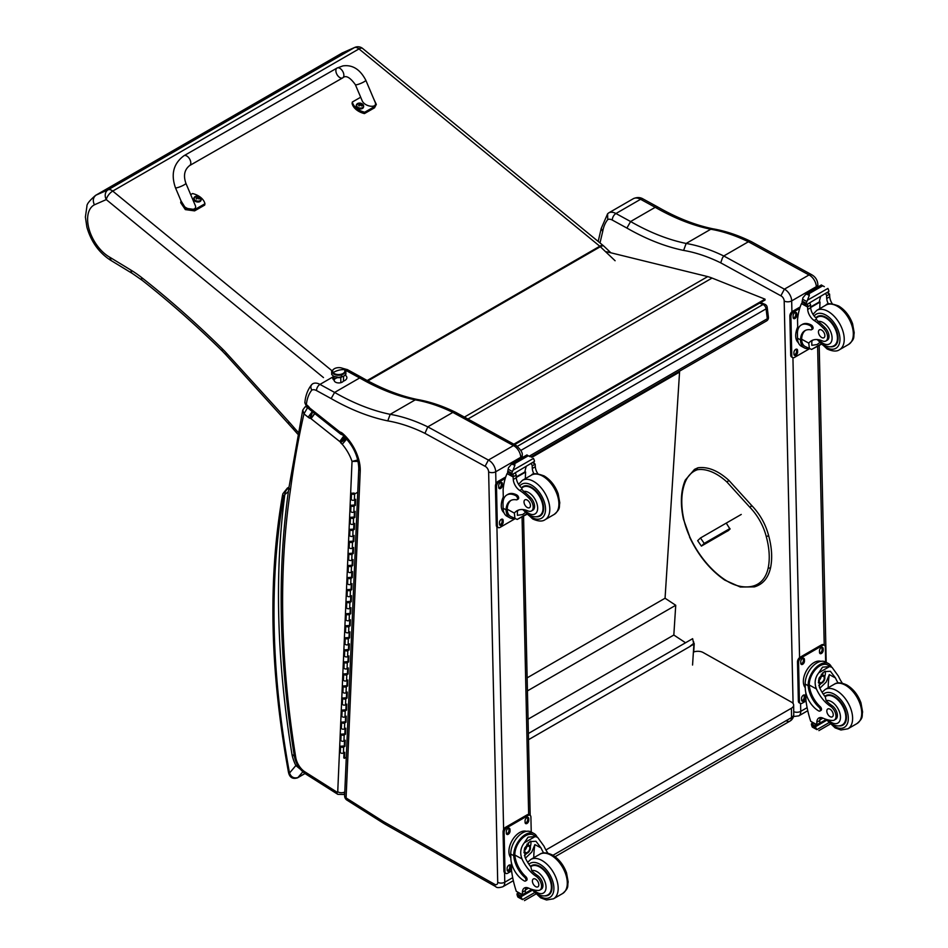 <?xml version="1.0" encoding="UTF-8"?>
<svg xmlns="http://www.w3.org/2000/svg" width="948" height="948" viewBox="0 0 948 948"><rect width="100%" height="100%" fill="white"/><g stroke="black" fill="none" stroke-linecap="round" stroke-linejoin="round"><path stroke-width="1.42" d="M759.632 303.135L763.033 304.509A3.78 2.489 -68.2 0 1 764.846 304.284L760.604 302.578M767.193 307.33A3.78 1.825 173 0 1 766.079 308.858L767.299 318.718A3.78 1.825 -7 0 0 768.413 317.201L767.193 307.33A3.78 3.78 0 0 0 764.846 304.284M517.478 446.271L763.033 304.509A3.78 2.18 60 0 1 766.079 308.858L520.914 450.395M529.47 456.035L767.299 318.718A3.78 2.18 60 0 1 766.541 320.934A3.78 3.78 0 0 0 768.413 317.201M690.239 646.098L693.9 643.218A1.138 0.699 -176.4 0 1 693.9 644.202L690.334 646.121M528.498 739.701L690.428 646.216M691.673 645.351L690.239 646.18M528.368 733.515L692.633 638.679L693.521 642.957M678.804 371.592L679.562 372.09L665.058 598.235L675.734 605.274L673.827 635.03L685.546 642.768M679.562 372.09L531.887 457.351M528.048 719.2L673.827 635.03M527.42 690.902L675.734 605.274M527.135 677.856L665.058 598.235M786.259 720.764A7.572 4.373 -120 0 0 789.98 721.096L789.98 721.096A7.572 4.373 -120 0 0 791.544 717.553L552.945 855.297M555.066 856.719L789.98 721.096A7.572 7.572 0 0 0 793.76 714.448A7.572 4.313 179.3 0 1 791.544 717.553L791.438 708.215L545.918 849.965M693.391 652.117A7.572 4.313 179.3 0 1 703.12 652.508L791.438 702.113A7.572 4.313 179.3 0 1 793.654 705.122A7.572 4.313 179.3 0 1 791.438 708.215M514.61 444.612L765.095 299.983L765 299.153L712.067 278.06A60.565 34.969 -120 0 0 707.706 276.603L606.625 251.753M513.828 444.185L765 299.153M768.188 536.035L768.247 535.3L768.188 536.035L766.233 536.461A39.662 22.894 60 0 0 749.75 507.156L751.752 505.995L751.136 505.734M726.5 523.497L730.031 529.103L726.915 531.354M354.825 47.4L342.394 52.898L354.339 47.649L108.084 189.813A7.572 6.174 66.3 0 0 106.271 199.59A7.572 3.377 -50.7 0 1 112.729 191.081L358.972 48.917A7.572 3.377 -50.7 0 1 362.669 48.478A7.572 7.572 0 0 0 354.825 47.4L354.825 47.4A7.572 6.174 66.3 0 0 354.339 47.649A7.572 4.373 60 0 1 358.972 48.917L599.776 246.231L367.196 380.515M95.57 195.383L341.825 53.206A38.489 22.219 60 0 1 342.394 52.898L96.139 195.075A38.489 22.219 -120 0 0 95.57 195.383C89.562 200.549 86.683 204.187 86.92 206.297L85.391 217.009L86.884 227.165C91.198 242.001 99.315 253.163 111.236 260.641L109.695 257.181A30.917 17.858 60 0 1 89.207 229.594A30.917 17.858 60 0 1 94.397 204.815C92.525 200.585 93.105 197.338 96.139 195.075L108.084 189.813A7.572 4.373 60 0 1 112.729 191.081L331.895 370.68M298.063 432.181A134.249 77.511 60 0 1 293.797 427.358L293.43 429.231L226.098 355.002A7.572 2.18 137.7 0 1 226.347 353A68.138 39.342 -120 0 0 222.507 349.006A744.073 429.598 -120 0 0 141.655 277.551A98.414 56.821 -120 0 0 131.061 270.18L109.695 257.181M293.797 427.358L288.927 421.801L288.63 423.756M294.141 754.869L292.114 755.212L294.307 755.876M305.789 774.042L337.808 794.329A5.001 2.737 -57.7 0 1 336.955 792.137L304.936 771.862A5.001 2.737 -57.7 0 0 305.789 774.042C299.675 769.788 295.871 763.851 294.366 756.255A5.001 2.24 -9.2 0 0 295.764 757.499A907.26 523.806 60 0 1 290.408 490.057L288.642 487.509C285.893 490.329 284.625 492.652 284.827 494.501L288.37 491.574M304.948 773.485L297.956 777.526C293.939 778.652 291.131 777.147 289.507 773.023A3.78 1.623 169.6 0 1 288.453 772.158L288.453 772.158C289.59 777.502 292.648 779.386 297.613 777.81A3.78 2.18 60 0 1 297.601 777.81L305.019 773.532M283.831 496.468A3.78 2.773 -160.8 0 1 282.931 493.671L282.492 495.354A3.78 2.548 10 0 0 283.547 497.558A11.352 6.553 60 0 1 283.831 496.468A16.27 9.397 60 0 1 284.827 494.501A912.26 526.697 -120 0 0 292.114 755.212A32.078 18.522 -120 0 0 295.847 765.569L297.471 764.941M283.547 497.558A804.378 464.413 60 0 0 289.507 773.023L295.847 765.569L300.492 769.326M334.123 376.51L334.206 380.385A4.728 2.654 -1.3 0 0 340.865 382.672A4.728 2.654 178.7 0 1 334.206 380.385A4.728 2.654 178.7 0 1 337.014 377.873M340.747 377.399A4.728 2.654 178.7 0 1 335.805 377.091A4.728 2.654 178.7 0 0 340.747 377.399L340.865 382.672L340.747 377.399A4.728 2.654 178.7 0 0 341.932 376.949A4.728 2.654 178.7 0 1 340.747 377.399M341.351 374.91A6.387 3.591 178.7 0 1 334.49 374.413A6.387 3.591 178.7 0 1 332.653 370.68A6.387 3.591 -1.3 0 0 334.49 374.413A6.387 3.591 -1.3 0 0 341.351 374.91A6.387 3.591 -1.3 0 0 344.788 370.407A6.387 3.591 178.7 0 1 341.351 374.91L341.671 377.02L341.351 374.91M341.233 374.211A6.15 3.46 178.7 0 1 332.582 371.225A6.15 3.46 178.7 0 1 336.232 367.966A6.15 3.46 178.7 0 1 344.882 370.952A6.15 3.46 178.7 0 1 341.233 374.211L341.233 374.211M332.618 371.509A6.15 3.46 -1.3 0 0 332.594 371.794A6.15 3.46 -1.3 0 0 341.244 374.78A6.15 3.46 -1.3 0 0 344.894 371.533A6.15 3.46 -1.3 0 0 344.859 371.237A6.15 3.46 178.7 0 1 338.827 375.124A6.15 3.46 178.7 0 1 332.618 371.509M333.115 372.576A18.924 14.374 -38.7 0 1 344.349 369.601A6.15 3.46 -1.3 0 0 336.232 367.966A6.15 3.46 -1.3 0 0 333.115 372.576A6.15 3.46 -1.3 0 0 341.233 374.211A6.15 3.46 -1.3 0 0 344.349 369.601A18.924 14.374 141.3 0 0 333.115 372.576M340.865 382.672A4.728 2.654 -1.3 0 0 343.662 380.172A4.728 2.654 178.7 0 1 340.865 382.672M357.763 492.202L354.611 494.026A1.813 1.102 2.5 0 1 352.609 494.192A1.813 1.102 2.5 0 1 351.518 493.126L351.258 499.158A1.813 1.102 2.5 0 0 352.348 500.224A1.813 1.102 2.5 0 0 354.351 500.046L355.642 499.3L355.382 505.331L354.09 506.066A1.813 1.102 -177.5 0 1 352.087 506.244A1.813 1.102 -177.5 0 1 350.997 505.177L350.736 511.197A1.813 1.102 2.5 0 0 351.827 512.264A1.813 1.102 2.5 0 0 353.829 512.086L355.121 511.351L354.86 517.371L354.22 516.968L354.445 511.742M354.86 517.371L353.568 518.118A1.813 1.102 -177.5 0 1 351.566 518.295A1.813 1.102 -177.5 0 1 350.476 517.229L350.215 523.249A1.813 1.102 2.5 0 0 351.305 524.315A1.813 1.102 2.5 0 0 353.308 524.137L354.599 523.403L354.339 529.422L353.699 529.02L353.924 523.782M354.042 517.063L351.376 517.264L352.929 517.715L354.22 516.968M354.339 529.422L353.047 530.157A1.813 1.102 -177.5 0 1 351.044 530.335A1.813 1.102 -177.5 0 1 349.954 529.268L349.694 535.3A1.813 1.102 2.5 0 0 350.784 536.367A1.813 1.102 2.5 0 0 352.786 536.189L354.078 535.442L353.817 541.474L353.177 541.059L353.403 535.833M353.817 541.474L352.526 542.209A1.813 1.102 -177.5 0 1 350.523 542.386A1.813 1.102 -177.5 0 1 349.433 541.32L349.172 547.34A1.813 1.102 2.5 0 0 350.262 548.406A1.813 1.102 2.5 0 0 352.265 548.228L353.557 547.494L353.296 553.514L352.656 553.111L352.881 547.885M353 541.166L350.333 541.355L351.886 541.806L353.177 541.059M353.296 553.514L352.004 554.26A1.813 1.102 -177.5 0 1 350.013 554.438A1.813 1.102 -177.5 0 1 348.911 553.371L348.651 559.391A1.813 1.102 2.5 0 0 349.753 560.458A1.813 1.102 2.5 0 0 351.744 560.28L353.035 559.533L352.774 565.565L352.135 565.162L352.36 559.924M352.774 565.565L351.483 566.3A1.813 1.102 -177.5 0 1 349.492 566.477A1.813 1.102 -177.5 0 1 348.39 565.411L348.129 571.431A1.813 1.102 2.5 0 0 349.231 572.509A1.813 1.102 2.5 0 0 351.222 572.331L352.514 571.585L352.253 577.605L351.613 577.202L351.838 571.976M351.957 565.257L349.291 565.446L350.843 565.897L352.135 565.162M352.253 577.605L350.961 578.351A1.813 1.102 -177.5 0 1 348.971 578.529A1.813 1.102 -177.5 0 1 347.869 577.462L347.608 583.482A1.813 1.102 2.5 0 0 348.71 584.549A1.813 1.102 2.5 0 0 350.701 584.371L351.992 583.636L351.732 589.656L351.092 589.253L351.317 584.027M351.732 589.656L350.44 590.403A1.813 1.102 -177.5 0 1 348.449 590.58A1.813 1.102 -177.5 0 1 347.347 589.502L347.087 595.534A1.813 1.102 2.5 0 0 348.189 596.6A1.813 1.102 2.5 0 0 350.179 596.422L351.471 595.676L351.21 601.707L350.57 601.293L350.796 596.067M350.914 589.348L348.26 589.549L349.8 589.988L351.092 589.253M351.21 601.707L349.919 602.442A1.813 1.102 -177.5 0 1 347.928 602.62A1.813 1.102 -177.5 0 1 346.826 601.553L346.565 607.573A1.813 1.102 2.5 0 0 347.667 608.652A1.813 1.102 2.5 0 0 349.658 608.474L350.95 607.727L350.689 613.747L350.049 613.344L350.274 608.118M350.689 613.747L349.397 614.494A1.813 1.102 -177.5 0 1 347.406 614.671A1.813 1.102 -177.5 0 1 346.304 613.605L346.044 619.625A1.813 1.102 2.5 0 0 347.146 620.691A1.813 1.102 2.5 0 0 349.137 620.513L350.428 619.779L350.168 625.799L349.528 625.396L349.753 620.17M349.871 613.439L347.217 613.64L348.757 614.091L350.049 613.344M350.168 625.799L348.876 626.545A1.813 1.102 -177.5 0 1 346.885 626.723A1.813 1.102 -177.5 0 1 345.783 625.644L345.522 631.676A1.813 1.102 2.5 0 0 346.624 632.743A1.813 1.102 2.5 0 0 348.615 632.565L349.907 631.818L349.646 637.85L349.006 637.435L349.231 632.209M349.646 637.85L348.366 638.585A1.813 1.102 -177.5 0 1 346.364 638.762A1.813 1.102 -177.5 0 1 345.262 637.696L345.001 643.716A1.813 1.102 2.5 0 0 346.103 644.794A1.813 1.102 2.5 0 0 348.106 644.616L349.385 643.87L349.125 649.89L348.485 649.487L348.71 644.261M348.828 637.542L346.174 637.731L347.715 638.182L349.006 637.435M349.125 649.89L347.845 650.636A1.813 1.102 -177.5 0 1 345.842 650.814A1.813 1.102 -177.5 0 1 344.74 649.747L344.48 655.767A1.813 1.102 2.5 0 0 345.582 656.834A1.813 1.102 2.5 0 0 347.584 656.656L348.864 655.921L348.603 661.941L347.963 661.538L348.189 656.312M348.603 661.941L347.324 662.688A1.813 1.102 -177.5 0 1 345.321 662.865A1.813 1.102 -177.5 0 1 344.219 661.787L343.958 667.819A1.813 1.102 2.5 0 0 345.06 668.885A1.813 1.102 2.5 0 0 347.063 668.707L348.343 667.961L348.082 673.992L347.442 673.578L347.667 668.352M347.786 661.633L345.131 661.834L346.672 662.273L347.963 661.538M348.082 673.992L346.802 674.727A1.813 1.102 -177.5 0 1 344.799 674.905A1.813 1.102 -177.5 0 1 343.697 673.838L343.437 679.858A1.813 1.102 2.5 0 0 344.539 680.937A1.813 1.102 2.5 0 0 346.541 680.759L347.821 680.012L347.561 686.032L346.921 685.629L347.146 680.403M347.561 686.032L346.281 686.779A1.813 1.102 -177.5 0 1 344.278 686.956A1.813 1.102 -177.5 0 1 343.176 685.89L342.915 691.91A1.813 1.102 2.5 0 0 344.017 692.976A1.813 1.102 2.5 0 0 346.02 692.798L347.3 692.064L347.039 698.084L346.399 697.681L346.624 692.455M346.743 685.724L344.088 685.925L345.629 686.376L346.921 685.629M347.039 698.084L345.759 698.83A1.813 1.102 -177.5 0 1 343.757 698.996A1.813 1.102 -177.5 0 1 342.655 697.929L342.394 703.961A1.813 1.102 2.5 0 0 343.496 705.028A1.813 1.102 2.5 0 0 345.499 704.85L346.778 704.103L346.518 710.135L345.878 709.72L346.103 704.494M346.518 710.135L345.238 710.87A1.813 1.102 -177.5 0 1 343.235 711.047A1.813 1.102 -177.5 0 1 342.133 709.981L341.873 716.001A1.813 1.102 2.5 0 0 342.975 717.067A1.813 1.102 2.5 0 0 344.977 716.901L346.257 716.155L345.996 722.175L345.356 721.772L345.582 716.546M345.7 709.827L343.046 710.016L344.598 710.467L345.878 709.72M345.996 722.175L344.716 722.921A1.813 1.102 -177.5 0 1 342.714 723.099A1.813 1.102 -177.5 0 1 341.612 722.032L341.351 728.052A1.813 1.102 2.5 0 0 342.453 729.119A1.813 1.102 2.5 0 0 344.456 728.941L345.736 728.206L345.475 734.226L344.835 733.823L345.06 728.585M345.475 734.226L344.195 734.961A1.813 1.102 -177.5 0 1 342.192 735.138A1.813 1.102 -177.5 0 1 341.09 734.072L340.83 740.104A1.813 1.102 2.5 0 0 341.932 741.17A1.813 1.102 2.5 0 0 343.934 740.992L345.214 740.246L344.954 746.277L344.314 745.863L344.539 740.637M344.657 733.918L342.003 734.119L343.555 734.558L344.835 733.823M344.954 746.277L343.674 747.012A1.813 1.102 -177.5 0 1 341.671 747.19A1.813 1.102 -177.5 0 1 340.569 746.123L340.308 752.143A1.813 1.102 2.5 0 0 341.41 753.21A1.813 1.102 2.5 0 0 343.413 753.032L344.693 752.297L344.432 758.317L343.792 757.914L344.017 752.688M344.136 745.969L341.481 746.159L343.034 746.609L344.314 745.863M345.179 721.866L342.524 722.068L344.077 722.518L345.356 721.772M346.221 697.775L343.567 697.977L345.108 698.415L346.399 697.681M347.264 673.684L344.61 673.874L346.15 674.324L347.442 673.578M348.307 649.581L345.653 649.783L347.193 650.233L348.485 649.487M349.35 625.49L346.695 625.692L348.236 626.13L349.528 625.396M350.393 601.399L347.738 601.589L349.279 602.039L350.57 601.293M351.435 577.308L348.769 577.498L350.322 577.948L351.613 577.202M352.478 553.205L349.812 553.407L351.364 553.845L352.656 553.111M353.521 529.114L350.855 529.316L352.407 529.754L353.699 529.02M354.564 505.023L351.898 505.213L353.45 505.663L354.73 504.917L354.967 499.691M355.382 505.331L354.73 504.917M346.293 757.239L344.432 758.317M354.197 493.067L352.419 493.173L354.185 493.493M183.983 155.709L337.038 68.043A5.676 3.271 60.2 0 1 337.678 67.806A5.676 3.271 60.2 0 1 342.975 71.847A5.676 3.271 60.2 0 1 342.69 77.89A5.676 3.271 60.2 0 1 342.05 78.115A5.676 3.271 60.2 0 1 336.753 74.074A5.676 3.271 60.2 0 1 337.038 68.043A5.676 3.271 60.2 0 1 337.678 67.806A5.676 3.271 60.2 0 1 342.975 71.847A5.676 3.271 60.2 0 1 342.69 77.89L189.624 165.568A5.676 3.271 60.2 0 0 189.908 159.525A5.676 3.271 60.2 0 0 184.611 155.484A5.676 3.271 60.2 0 0 183.983 155.709C173.555 163.423 170.711 174.088 175.439 187.728A5.676 0.948 -23 0 0 176.636 187.823A5.676 0.948 -23 0 0 182.62 185.654A5.676 0.948 -23 0 0 185.891 183.296L195.181 205.206C198.251 211.736 184.611 210.077 182.182 203.619L175.439 187.728M190.69 194.613L192.562 193.546A15.606 10.665 -168.5 0 1 204.946 203.749L194.873 209.52L185.618 208.264L181.056 200.976M180.961 201.343L180.689 202.694L185.346 209.615L194.601 210.871L204.673 205.1L204.946 203.749M373.82 99.113L376.32 104.422L374.792 106.46L364.719 112.22A15.606 10.665 -168.5 0 1 352.336 102.017L360.678 97.241M355.358 84.668L362.089 100.559C364.53 107.017 378.169 108.676 375.1 102.147L365.81 80.236A5.676 0.948 157 0 1 360.951 83.329A5.676 0.948 157 0 1 355.358 84.668C349.978 77.226 345.747 74.963 342.69 77.89M352.336 102.017L352.064 103.379A15.606 10.665 11.5 0 0 364.447 113.582L374.519 107.811L376.32 104.422M364.719 112.22L364.447 113.582M201.094 199.898A3.721 2.548 -168.5 0 1 201.059 200.158A3.721 2.548 -168.5 0 1 196.9 201.912A3.721 2.548 -168.5 0 1 193.759 198.677A3.721 2.548 -168.5 0 1 193.83 198.428M195.087 196.615A3.591 2.453 -168.5 0 1 196.118 196.236L196.118 196.236A3.591 2.453 -168.5 0 1 199.838 196.994L199.838 196.994A3.591 2.453 -168.5 0 1 200.206 200.585A3.591 2.453 -168.5 0 1 195.11 200.182A3.591 2.453 -168.5 0 1 195.087 196.615M199.151 198.796L198.831 198.985A1.837 1.256 -168.5 0 0 199.151 198.796L199.258 198.843A4.835 3.057 -116.1 0 0 198.653 198.061L198.665 197.338A4.835 1.86 -47.2 0 1 199.293 197.148A1.979 1.351 11.5 0 0 198.962 196.888A4.835 2.453 125.9 0 0 198.298 197.042L197.279 196.923A4.835 3.069 -116.5 0 0 196.544 196.603L196.627 196.722A1.837 1.256 -168.5 0 0 196.366 196.864M198.523 198.547L198.665 197.338M196.544 196.603A1.979 1.351 11.5 0 0 196.212 196.805A4.835 2.489 57.1 0 1 196.9 197.137L196.888 197.848A4.835 2.441 125.5 0 0 196.177 198.488A1.979 1.351 11.5 0 0 196.497 198.76A4.835 1.884 -46.9 0 1 197.255 198.156L198.274 198.274A4.835 2.5 56.7 0 1 198.926 199.033A1.979 1.351 11.5 0 0 199.258 198.843M196.9 197.137L196.817 198.488M198.393 198.013L196.947 198.12M196.769 198.227L196.746 199.068M363.558 106.84A3.721 2.548 -168.5 0 1 363.522 107.088A3.721 2.548 -168.5 0 1 359.363 108.854A3.721 2.548 -168.5 0 1 356.223 105.619A3.721 2.548 -168.5 0 1 356.294 105.37M357.55 103.557A3.591 2.453 -168.5 0 1 358.581 103.178L358.581 103.178A3.591 2.453 -168.5 0 1 362.29 103.936L362.29 103.936A3.591 2.453 -168.5 0 1 362.669 107.527A3.591 2.453 -168.5 0 1 357.574 107.124A3.591 2.453 -168.5 0 1 357.55 103.557M361.33 105.903A1.837 1.256 -168.5 0 0 361.615 105.738L361.721 105.785A4.835 3.057 -116.1 0 0 361.117 105.003L361.129 104.28A4.835 1.86 -47.2 0 1 361.745 104.09A1.979 1.351 11.5 0 0 361.425 103.83A4.835 2.453 125.9 0 0 360.761 103.984L359.742 103.865A4.835 3.069 -116.5 0 0 359.008 103.545L359.091 103.664A1.837 1.256 -168.5 0 0 358.83 103.806M360.987 105.477L361.129 104.28M359.008 103.545A1.979 1.351 11.5 0 0 358.664 103.735A4.835 2.489 57.1 0 1 359.363 104.079L359.351 104.79A4.835 2.441 125.5 0 0 358.64 105.429A1.979 1.351 11.5 0 0 358.96 105.69A4.835 1.884 -46.9 0 1 359.719 105.098L360.738 105.216A4.835 2.5 56.7 0 1 361.378 105.975A1.979 1.351 11.5 0 0 361.721 105.785M359.363 104.079L359.28 105.429M360.856 104.955L359.411 105.062M359.233 105.157L359.209 106.01M780.879 295.8L784.387 289.176L723.786 255.972L722.423 257.951L720.729 262.845L780.879 295.8A4.159 2.406 60 0 1 784.186 301.002L793.085 703.511M811.63 274.683L751.574 241.776L748.41 241.752L809.011 274.956L784.387 289.176A9.468 5.463 -120 0 1 791.675 300.883A5.297 2.974 178.7 0 1 784.186 301.002M811.571 274.659C815.41 276.78 817.508 280.063 817.851 284.507L817.851 284.507A5.297 2.986 -1.2 0 1 816.299 286.675A9.468 5.463 60 0 0 809.011 274.956L811.689 274.719M748.41 241.752L723.786 255.972M600.013 242.949A1206.721 696.697 60 0 1 602.679 231.632A51.476 29.72 60 0 1 607.727 219.592A9.847 5.688 60 0 1 612.301 220.066L626.901 228.065A264.302 152.592 -120 0 0 683.615 250.414L686.162 243.458L710.787 229.238L713.015 228.823C695.192 225.15 676.813 217.898 657.876 207.067L655.222 207.316A259.005 149.535 -120 0 0 710.787 229.238A209.295 120.834 60 0 1 748.387 241.776M602.679 231.632L601.245 228.302M607.727 219.592L607.609 213.786L608.557 212.992A15.144 8.745 -120 0 1 608.652 212.933L608.474 213.039M626.901 228.065L630.598 221.536L655.222 207.316L640.575 199.305A5.297 3.14 -61.3 0 1 643.218 199.033L657.853 207.043M608.758 212.873L633.181 198.772A15.144 8.745 60 0 1 633.276 198.713A15.144 8.745 60 0 1 640.575 199.305L615.951 213.525A5.297 3.14 118.7 0 0 612.301 220.066M304.901 407.048A3.78 2.18 60 0 1 304.948 407.024L302.768 410.057L303.952 413.861L307.792 407.284M294.366 756.255C278.771 659.109 276.982 569.464 288.986 487.308L302.768 410.057M358.842 459.733L352.028 461.403L359.091 461.356M312.354 411.527L308.147 417.191A8.082 4.669 -120 0 0 309.818 418.246A3.709 2.145 60 0 1 310.269 418.258A1.849 1.067 60 0 1 310.908 418.601A1.86 1.078 60 0 1 311.015 418.684L339.74 441.519L343.899 435.819M311.015 418.684L315.234 413.044M339.74 441.519A2.311 1.327 60 0 1 339.953 441.685L344.361 436.199M339.953 441.685A1.517 0.877 60 0 1 340.249 441.993L345.416 437.277M340.249 441.993A1.197 0.687 60 0 1 340.652 442.68L346.34 438.533M309.818 418.246L312.556 411.681M340.652 442.68A7.667 4.432 -120 0 0 342.228 444.28L346.814 438.888M310.269 418.258L312.721 411.716M310.908 418.601L315.068 412.913M345.202 375.112A7.098 3.993 178.7 0 1 346.873 377.612A7.098 3.993 178.7 0 1 343.354 381.167M334.206 380.326A7.098 3.993 178.7 0 1 332.677 377.932A7.098 3.993 178.7 0 1 332.878 376.96L333.4 376.131M312.781 383.75L312.674 383.81A15.144 8.745 -120 0 0 312.567 383.869C310.589 385.362 310.34 387.436 311.797 390.09A10.144 5.854 60 0 1 316.525 390.576L331.136 398.575L334.608 392.425L359.671 377.956L362.172 377.719C381.12 388.55 399.499 395.814 417.333 399.487L415.236 399.866A209.295 120.834 60 0 1 452.836 412.404L427.809 426.861L424.953 433.343L485.092 466.309L488.398 460.064L427.809 426.861M513.461 445.596A9.468 5.463 60 0 1 520.748 457.303A5.001 2.808 -1.2 0 0 522.218 455.265C522.798 452.8 520.701 449.482 515.913 445.323A5.001 3.128 115.3 0 0 513.461 445.596A5.001 2.963 -61.3 0 1 515.925 445.335L455.881 412.427L452.86 412.392L513.461 445.596L488.398 460.064A9.468 5.463 -120 0 1 495.697 471.772A5.001 2.808 178.7 0 1 488.635 471.879L497.712 882.327A4.467 2.583 60 0 1 494.583 884.271L384.213 822.023A44.212 25.525 60 0 1 381.57 820.399A5.001 2.88 -120 0 0 381.475 820.34L346.091 797.932A5.001 2.737 122.3 0 0 346.956 800.112L382.34 822.52A5.001 2.737 -57.7 0 1 381.475 820.34M522.218 455.265L522.265 457.647M360.24 470.765A33.381 19.28 -120 0 0 342.406 433.26L342.749 435.073C353.012 445.003 358.356 456.166 358.782 468.573L360.24 470.765L346.091 797.932A5.001 3.022 -177.5 0 1 344.634 795.68L344.634 795.68A5.001 5.001 0 0 0 346.956 800.112M331.136 398.575A263.994 152.415 -120 0 0 387.779 420.888L390.185 414.335L415.236 399.866A259.005 149.535 -120 0 1 359.671 377.956L345.297 370.087M342.406 433.26A7.762 4.479 -120 0 0 339.882 431.98A2.299 1.327 60 0 1 339.858 431.956A9.551 5.51 60 0 1 339.491 431.684L310.482 408.624A9.551 5.51 60 0 1 309.925 408.197A1.6 0.924 60 0 1 309.854 408.15A1.6 0.924 60 0 1 309.83 408.126A8.568 4.941 -120 0 0 307.081 405.199L304.853 402.746L306.275 406.088L306.358 404.618A51.785 29.898 60 0 1 311.797 390.09M304.853 402.746C305.505 395.494 307.792 389.45 311.691 384.615L312.567 383.869M307.081 405.199L307.579 407.119L306.275 406.088M339.882 431.98L342.335 434.824M339.858 431.956L340.77 434.113M310.482 408.624L311.039 410.591L307.342 407.545A3.78 2.18 60 0 0 304.948 407.024L306.405 406.182M309.925 408.197L310.351 410.081M309.83 408.126L309.451 409.228L307.579 407.119M729.972 528.534L704.21 543.394L701.39 546.095L728.811 530.264M722.957 533.108L725.682 531.378L722.957 533.108M704.21 543.394L700.477 537.978L697.657 540.68L701.39 546.095M700.477 537.978L741.253 514.444M838.079 682.975A26.39 15.239 60 0 1 835.461 677.95L830.389 671.267L824.322 671.611L819.025 678.187L819.416 687.217A26.39 15.239 60 0 0 825.317 696.958L826.123 700.643A26.39 15.239 60 0 0 831.882 705.513L830.495 706.319A26.39 15.239 60 0 1 816.418 688.947C814.154 683.093 814.936 677.713 818.752 672.819L822.532 667.167L829.559 666.574L818.752 672.819M829.559 666.574L832.024 667.333L838.459 676.22A26.39 15.239 -120 0 0 842.357 683.235M819.89 711.047L821.015 710.396A2.382 1.375 60 0 0 820.281 706.734A21.46 12.383 60 0 1 809.284 685.037L809.272 683.923L808.146 684.575A17.171 10.167 -61.3 0 1 815.695 667.854A17.171 10.167 -61.3 0 1 828.516 663.6L825.566 661.988A17.171 10.167 118.7 0 0 812.306 666.693A17.171 10.167 118.7 0 0 805.184 684.053L805.279 688.402A18.581 10.724 -120 0 0 818.752 710.953A2.382 1.375 -120 0 0 819.89 711.047A2.382 1.375 -120 0 0 819.155 707.374A21.46 12.383 -120 0 1 808.158 685.688L805.184 684.053M808.146 684.575L808.158 685.688M828.516 663.6A17.171 10.167 -61.3 0 1 831.503 667.048M820.565 717.565A9.741 5.617 60 0 0 819.819 720.48A53.645 30.976 60 0 0 819.807 723.016A1.789 1.031 60 0 1 819.439 723.869L816.88 725.35L810.718 721.321A80.473 46.464 60 0 1 805.966 700.465L805.788 692.502M828.801 722.755L816.915 729.616L815.6 727.4A6.375 3.685 60 0 1 815.766 726.571L811.488 723.727L812.673 723.051M811.488 723.727L811.393 724.177A6.375 3.685 60 0 1 811.595 725.208L812.4 727.14L816.915 729.616M809.272 683.923A15.583 9.219 -61.3 0 1 816.157 668.814A15.583 9.219 -61.3 0 1 827.758 664.998L832.024 667.333M828.197 687.738A101.72 58.729 60 0 1 829.322 674.597L826.17 682.086L819.866 688.201M825.27 671.137A11.34 6.719 -61.3 0 1 824.736 676.777M821.087 683.437A11.34 6.719 -61.3 0 1 818.823 685.605M822.591 672.867A7.572 4.479 -61.3 0 1 822.674 674.929M822.994 718.134L819.842 719.947M804.579 674.786L805.468 672.606M830.495 706.319A8.342 4.811 60 0 1 835.615 713.678A8.342 4.811 60 0 1 834.264 720.101A8.342 4.811 60 0 1 832.297 720.468A41.724 24.091 60 0 1 822.947 718.11A9.741 5.617 60 0 0 818.823 718.015A9.741 5.617 60 0 0 816.821 722.21A53.645 30.976 60 0 0 816.809 724.663A1.896 1.149 -59.4 0 0 816.809 724.746L819.807 723.016M805.267 687.75A15.583 9.219 -61.3 0 1 806.712 670.224A15.583 9.219 -61.3 0 1 820.897 661.349M806.025 700.987L802.174 703.215A3.78 2.24 -61.3 0 1 800.29 703.404L799.211 702.812A3.78 2.24 -61.3 0 1 798.358 701.034L797.493 661.917A3.78 2.24 -61.3 0 1 800.1 657.248L821.513 644.877A3.78 2.24 -61.3 0 1 823.397 644.687L824.464 645.28A3.78 2.24 -61.3 0 1 825.329 647.057L825.661 662.036M800.29 703.404A3.78 2.24 -61.3 0 1 799.425 701.627L798.56 662.51A3.78 2.24 -61.3 0 1 801.167 657.829L822.58 645.47A3.78 2.24 -61.3 0 1 824.464 645.28M819.51 652.39L819.475 650.826A2.607 1.541 -61.3 0 1 820.565 648.195A2.607 1.541 -61.3 0 1 822.568 647.484A2.607 1.541 -61.3 0 1 823.16 648.693L823.196 650.269A2.607 1.541 -61.3 0 1 822.117 652.899A2.607 1.541 -61.3 0 1 820.103 653.61A2.607 1.541 -61.3 0 1 819.51 652.39M800.776 663.209L800.74 661.645A2.607 1.541 -61.3 0 1 801.83 659.014A2.607 1.541 -61.3 0 1 803.833 658.291A2.607 1.541 -61.3 0 1 804.425 659.512L804.461 661.076A2.607 1.541 -61.3 0 1 803.383 663.707A2.607 1.541 -61.3 0 1 801.368 664.43A2.607 1.541 -61.3 0 1 800.776 663.209M801.593 699.98L801.558 698.415A2.607 1.541 -61.3 0 1 802.636 695.785A2.607 1.541 -61.3 0 1 804.651 695.074A2.607 1.541 -61.3 0 1 805.231 696.294L805.267 697.858A2.607 1.541 -61.3 0 1 804.188 700.489A2.607 1.541 -61.3 0 1 802.186 701.2A2.607 1.541 -61.3 0 1 801.593 699.98M821.928 647.377A2.607 1.541 -61.3 0 1 822.094 648.112L822.129 649.676A2.607 1.541 -61.3 0 1 819.676 653.125M803.193 658.185A2.607 1.541 -61.3 0 1 803.359 658.931L803.383 660.495A2.607 1.541 -61.3 0 1 800.942 663.944M804.011 694.967A2.607 1.541 -61.3 0 1 804.165 695.702L804.2 697.266A2.607 1.541 -61.3 0 1 801.747 700.714M819.285 680.178A3.579 2.121 118.7 0 0 821.027 677.014M819.202 680.948A3.579 2.121 118.7 0 0 820.008 682.596A3.579 2.121 118.7 0 0 823.575 680.474A3.579 2.121 118.7 0 0 823.445 676.327A3.579 2.121 118.7 0 0 821.62 676.528M819.19 681.15A3.875 2.287 118.7 0 0 822.058 682.738A3.875 2.287 118.7 0 0 824.665 677.879A3.875 2.287 118.7 0 0 821.715 676.457A3.875 2.287 118.7 0 0 819.19 681.067A3.875 2.287 118.7 0 0 819.19 681.15M819.013 681.256A4.136 2.453 118.7 0 0 822.165 682.892A4.136 2.453 118.7 0 0 824.855 677.974A4.136 2.453 118.7 0 0 821.892 676.125A4.136 2.453 118.7 0 0 819.013 681.256M824.855 677.867A4.432 2.631 118.7 0 0 824.855 677.749A4.432 2.631 118.7 0 0 823.848 675.569A4.432 2.631 118.7 0 0 820.435 676.777A4.432 2.631 118.7 0 0 818.586 681.268A4.432 2.631 118.7 0 0 819.593 683.342A4.432 2.631 118.7 0 0 821.975 683.022A4.432 2.631 118.7 0 0 822.07 682.951M824.879 696.377A17.028 9.836 60 0 1 825.898 695.631A17.028 9.836 60 0 1 834.098 696.294A17.028 9.836 60 0 1 845.486 711.284A17.028 9.836 60 0 1 842.926 725.125A17.028 9.836 60 0 1 838.992 725.884M831.882 705.513A8.342 4.811 60 0 1 837.001 712.872A8.342 4.811 60 0 1 835.65 719.295L834.264 720.101M830.116 716.664A4.539 2.619 -120 0 0 832.308 716.842A4.539 2.619 -120 0 0 832.308 711.593A4.539 2.619 -120 0 0 827.77 708.974A4.539 2.619 -120 0 0 827.083 712.671A4.539 2.619 -120 0 0 830.116 716.664M808.893 348.556A17.171 10.167 -61.3 0 1 804.39 347.904A17.171 10.167 -61.3 0 1 800.55 340.913L801.676 340.261A15.583 9.219 -61.3 0 0 805.148 346.506L811.606 349.445L820.861 344.1M809.414 348.84L808.774 343.129A26.39 15.239 60 0 1 811.452 340.759A26.39 15.239 60 0 1 822.414 340.925A8.342 4.811 60 0 0 825.886 340.984A8.342 4.811 60 0 0 823.634 328.435L825.021 327.629A8.342 4.811 60 0 1 827.272 340.178L825.886 340.984M813.04 340.036A26.39 15.239 -120 0 0 811.772 341.387L811.844 345.345L817.081 344.539L819.582 342.702M800.55 340.913L800.515 339.87A21.46 12.383 -120 0 1 804.947 330.651A21.46 12.383 -120 0 1 810.813 329.833A2.382 1.375 -120 0 0 811.464 329.738A2.382 1.375 -120 0 0 811.82 327.807A2.382 1.375 -120 0 0 810.232 325.721A18.581 10.724 -120 0 0 801.285 324.986A18.581 10.724 -120 0 0 797.434 333.886L797.529 338.235A17.171 10.167 118.7 0 0 801.427 346.281L804.39 347.904M811.606 349.445L821.146 344.397M797.778 330.248L797.541 319.725A80.473 46.464 60 0 1 801.475 303.621L802.245 302.637M823.634 328.435A41.724 24.091 60 0 0 814.154 320.471A9.741 5.617 60 0 1 807.696 309.475A53.645 30.976 60 0 1 807.577 306.962A1.896 1.161 -59.7 0 1 807.577 306.868L807.613 303.929M807.577 306.868L810.564 305.137A1.789 1.031 -120 0 0 809.391 303.04M806.333 304.806L802.055 301.962A6.375 3.685 -120 0 0 802.221 301.144L802.909 297.755L806.369 293.667L809.094 293.655L809.343 295.29L807.423 300.232L827.9 288.417L828.706 290.349A6.375 3.685 -120 0 0 828.908 291.38L806.333 304.806L828.908 291.38M821.335 285.028L824.322 286.651M801.285 324.986L802.411 324.346A18.581 10.724 60 0 1 811.358 325.069A2.382 1.375 60 0 1 812.946 327.167A2.382 1.375 60 0 1 812.59 329.098L811.464 329.738M801.676 340.261L801.641 339.218A21.46 12.383 60 0 1 805.527 330.354M810.67 307.484L820.056 302.068A101.72 58.729 -120 0 0 819.795 308.633M819.356 301.701L820.056 302.068M810.635 306.962L819.309 301.962A72.131 41.641 -120 0 1 820.624 296.558M810.564 305.137A53.645 30.976 -120 0 0 810.694 307.745A9.741 5.617 -120 0 0 816.346 318.173L816.252 319.263L818.088 321.431A41.724 24.091 60 0 1 825.021 327.629M802.221 301.144L806.227 303.324L807.423 300.232M796.936 328.956L797.706 326.93M806.227 303.324A6.375 3.685 -120 0 0 806.428 304.355M821.406 284.945L805.8 293.951L809.343 295.29M828.445 304.083A9.741 5.617 -120 0 1 826.727 298.49A53.645 30.976 -120 0 1 826.609 295.883L829.607 294.153A1.896 1.078 -63.2 0 1 829.607 294.236A53.645 30.976 -120 0 0 829.725 296.76A9.741 5.617 -120 0 0 832.332 303.846M829.607 294.153L827.201 292.754M826.609 295.883A1.789 1.031 -120 0 0 825.424 293.785M798.382 342.69A15.583 9.219 -61.3 0 1 795.704 335.971A15.583 9.219 -61.3 0 1 797.706 327.036M809.367 348.817L794.531 357.384A3.78 2.24 -61.3 0 1 792.635 357.574A3.78 2.24 -61.3 0 1 791.781 355.808L790.916 316.679A3.78 2.24 -61.3 0 1 793.523 312.011L799.685 308.456M797.588 350.464L797.624 352.028A2.607 1.541 -61.3 0 1 796.545 354.659A2.607 1.541 -61.3 0 1 794.543 355.382A2.607 1.541 -61.3 0 1 793.95 354.161L793.914 352.597A2.607 1.541 -61.3 0 1 794.993 349.966A2.607 1.541 -61.3 0 1 797.007 349.243A2.607 1.541 -61.3 0 1 797.588 350.464L796.521 349.883L796.557 351.447A2.607 1.541 -61.3 0 1 794.104 354.896M796.782 313.693L796.818 315.257A2.607 1.541 -61.3 0 1 795.728 317.888A2.607 1.541 -61.3 0 1 793.725 318.599A2.607 1.541 -61.3 0 1 793.132 317.379L793.097 315.814A2.607 1.541 -61.3 0 1 794.175 313.184A2.607 1.541 -61.3 0 1 796.19 312.473A2.607 1.541 -61.3 0 1 796.782 313.693L795.704 313.113L795.739 314.677A2.607 1.541 -61.3 0 1 793.286 318.125M792.635 357.574L791.568 356.993A3.78 2.24 -61.3 0 1 790.715 355.216L789.85 316.099A3.78 2.24 -61.3 0 1 792.457 311.418L800.171 306.962M796.367 349.137A2.607 1.541 -61.3 0 1 796.521 349.883M795.55 312.366A2.607 1.541 -61.3 0 1 795.704 313.113M830.614 346.767A17.028 9.836 -120 0 0 834.548 346.008A17.028 9.836 -120 0 0 834.548 326.337A17.028 9.836 -120 0 0 817.52 316.502A17.028 9.836 -120 0 0 815.944 317.841M821.572 330.034A4.539 2.619 -120 0 0 819.38 329.857A4.539 2.619 -120 0 0 819.38 335.094A4.539 2.619 -120 0 0 823.93 337.725A4.539 2.619 -120 0 0 824.606 334.028A4.539 2.619 -120 0 0 821.572 330.034M543.654 852.963A26.39 15.239 60 0 1 541.024 847.939L535.952 841.255L529.885 841.599L524.588 848.176L524.991 857.193A26.39 15.239 60 0 0 530.892 866.934L531.698 870.631A26.39 15.239 60 0 0 537.457 875.49L536.07 876.296A26.39 15.239 60 0 1 521.993 858.935C519.729 853.082 520.511 847.702 524.327 842.796L528.095 837.155L535.134 836.563L524.327 842.796M535.134 836.563L537.599 837.321L544.022 846.209A26.39 15.239 -120 0 0 547.932 853.224M525.465 881.024L526.59 880.384A2.382 1.375 60 0 0 525.856 876.71A21.46 12.383 60 0 1 514.859 855.025L514.847 853.899L513.721 854.551A17.171 10.167 -61.3 0 1 521.258 837.842A17.171 10.167 -61.3 0 1 534.091 833.588L531.141 831.965A17.171 10.167 118.7 0 0 517.881 836.681A17.171 10.167 118.7 0 0 510.747 854.041L510.854 858.39A18.581 10.724 -120 0 0 524.315 880.929A2.382 1.375 -120 0 0 525.465 881.024A2.382 1.375 -120 0 0 524.73 877.362A21.46 12.383 -120 0 1 513.733 855.677L510.747 854.041M513.721 854.551L513.733 855.677M534.091 833.588A17.171 10.167 -61.3 0 1 537.078 837.037M526.14 887.541A9.741 5.617 60 0 0 525.382 890.468A53.645 30.976 60 0 0 525.382 893.004A1.789 1.031 60 0 1 525.014 893.857L522.455 895.339L516.293 891.31A80.473 46.464 60 0 1 511.541 870.454L511.363 862.49M534.376 892.743L522.49 899.605L521.175 897.389A6.375 3.685 60 0 1 521.341 896.559L517.063 893.715L518.248 893.04M517.063 893.715L516.968 894.165A6.375 3.685 60 0 1 517.17 895.196L517.975 897.128L522.49 899.605M514.847 853.899A15.583 9.219 -61.3 0 1 521.732 838.802A15.583 9.219 -61.3 0 1 533.333 834.987L537.599 837.321M533.771 857.727A101.72 58.729 60 0 1 534.897 844.585L531.745 852.074L525.441 858.189M530.844 841.125A11.34 6.719 -61.3 0 1 530.311 846.765M526.661 853.425A11.34 6.719 -61.3 0 1 524.398 855.594M528.166 842.843A7.572 4.479 -61.3 0 1 528.249 844.905M528.569 888.122L525.417 889.935M510.154 844.775L511.043 842.594M536.07 876.296A8.342 4.811 60 0 1 541.19 883.666A8.342 4.811 60 0 1 539.839 890.089A8.342 4.811 60 0 1 537.871 890.456A41.724 24.091 60 0 1 528.522 888.098A9.741 5.617 60 0 0 524.398 888.003A9.741 5.617 60 0 0 522.395 892.198A53.645 30.976 60 0 0 522.384 894.651A1.896 1.149 -59.4 0 0 522.384 894.734L525.382 893.004M510.83 857.739A15.583 9.219 -61.3 0 1 512.287 840.212A15.583 9.219 -61.3 0 1 526.472 831.337M511.6 870.975L507.749 873.191A3.78 2.24 -61.3 0 1 505.853 873.381L504.786 872.8A3.78 2.24 -61.3 0 1 503.933 871.022L503.068 831.906A3.78 2.24 -61.3 0 1 505.675 827.225L527.088 814.865A3.78 2.24 -61.3 0 1 528.972 814.676L530.039 815.268A3.78 2.24 -61.3 0 1 530.904 817.034L531.236 832.024M505.853 873.381A3.78 2.24 -61.3 0 1 505 871.615L504.135 832.486A3.78 2.24 -61.3 0 1 506.742 827.817L528.154 815.458A3.78 2.24 -61.3 0 1 530.039 815.268M525.085 822.378L525.05 820.814A2.607 1.541 -61.3 0 1 526.14 818.183A2.607 1.541 -61.3 0 1 528.143 817.46A2.607 1.541 -61.3 0 1 528.735 818.681L528.771 820.245A2.607 1.541 -61.3 0 1 527.692 822.876A2.607 1.541 -61.3 0 1 525.678 823.599A2.607 1.541 -61.3 0 1 525.085 822.378M506.351 833.185L506.315 831.621A2.607 1.541 -61.3 0 1 507.393 828.99A2.607 1.541 -61.3 0 1 509.408 828.279A2.607 1.541 -61.3 0 1 510 829.5L510.036 831.064A2.607 1.541 -61.3 0 1 508.946 833.695A2.607 1.541 -61.3 0 1 506.943 834.406A2.607 1.541 -61.3 0 1 506.351 833.185M507.168 869.968L507.133 868.404A2.607 1.541 -61.3 0 1 508.211 865.773A2.607 1.541 -61.3 0 1 510.225 865.05A2.607 1.541 -61.3 0 1 510.806 866.271L510.842 867.835A2.607 1.541 -61.3 0 1 509.763 870.465A2.607 1.541 -61.3 0 1 507.761 871.188A2.607 1.541 -61.3 0 1 507.168 869.968M527.503 817.354A2.607 1.541 -61.3 0 1 527.669 818.1L527.692 819.665A2.607 1.541 -61.3 0 1 525.239 823.113M508.768 828.173A2.607 1.541 -61.3 0 1 508.922 828.919L508.958 830.484A2.607 1.541 -61.3 0 1 506.505 833.932M509.586 864.943A2.607 1.541 -61.3 0 1 509.74 865.69L509.775 867.254A2.607 1.541 -61.3 0 1 507.322 870.702M524.86 850.166A3.579 2.121 118.7 0 0 526.59 847.002M524.765 850.937A3.579 2.121 118.7 0 0 525.583 852.572A3.579 2.121 118.7 0 0 529.15 850.463A3.579 2.121 118.7 0 0 529.008 846.303A3.579 2.121 118.7 0 0 527.195 846.505M524.765 851.138A3.875 2.287 118.7 0 0 527.621 852.726A3.875 2.287 118.7 0 0 530.24 847.868A3.875 2.287 118.7 0 0 527.289 846.446A3.875 2.287 118.7 0 0 524.765 851.055A3.875 2.287 118.7 0 0 524.765 851.138M524.588 851.245A4.136 2.453 118.7 0 0 527.74 852.88A4.136 2.453 118.7 0 0 530.43 847.962A4.136 2.453 118.7 0 0 527.467 846.114A4.136 2.453 118.7 0 0 524.588 851.245M530.43 847.844A4.432 2.631 118.7 0 0 530.43 847.725A4.432 2.631 118.7 0 0 529.422 845.557A4.432 2.631 118.7 0 0 525.998 846.765A4.432 2.631 118.7 0 0 524.161 851.257A4.432 2.631 118.7 0 0 525.168 853.33A4.432 2.631 118.7 0 0 527.538 853.01A4.432 2.631 118.7 0 0 527.645 852.939M530.453 866.365A17.028 9.836 60 0 1 531.472 865.619A17.028 9.836 60 0 1 539.673 866.282A17.028 9.836 60 0 1 551.061 881.273A17.028 9.836 60 0 1 548.501 895.113A17.028 9.836 60 0 1 544.567 895.872M537.457 875.49A8.342 4.811 60 0 1 542.576 882.861A8.342 4.811 60 0 1 541.225 889.283L539.839 890.089M535.691 886.653A4.539 2.619 -120 0 0 537.883 886.83A4.539 2.619 -120 0 0 537.883 881.581A4.539 2.619 -120 0 0 533.333 878.962A4.539 2.619 -120 0 0 532.658 882.647A4.539 2.619 -120 0 0 535.691 886.653M514.468 518.544A17.171 10.167 -61.3 0 1 509.953 517.892A17.171 10.167 -61.3 0 1 506.125 510.901L507.251 510.249A15.583 9.219 -61.3 0 0 510.723 516.494L517.181 519.433L526.436 514.089M514.989 518.829L514.349 513.105A26.39 15.239 60 0 1 517.027 510.747A26.39 15.239 60 0 1 527.989 510.913A8.342 4.811 60 0 0 531.449 510.972A8.342 4.811 60 0 0 529.209 498.411L530.596 497.617A8.342 4.811 60 0 1 532.847 510.166L531.449 510.972M518.615 510.024A26.39 15.239 -120 0 0 517.347 511.375L517.418 515.333L522.656 514.527L525.156 512.69M506.125 510.901L506.09 509.858A21.46 12.383 -120 0 1 510.522 500.639A21.46 12.383 -120 0 1 516.387 499.821A2.382 1.375 -120 0 0 517.039 499.726A2.382 1.375 -120 0 0 517.395 497.795A2.382 1.375 -120 0 0 515.807 495.709A18.581 10.724 -120 0 0 506.86 494.975A18.581 10.724 -120 0 0 503.009 503.874L503.104 508.223A17.171 10.167 118.7 0 0 507.002 516.269L509.953 517.892M517.181 519.433L526.721 514.385M503.352 500.236L503.115 489.713A80.473 46.464 60 0 1 507.05 473.609L507.82 472.614M529.209 498.411A41.724 24.091 60 0 0 519.729 490.46A9.741 5.617 60 0 1 513.271 479.463A53.645 30.976 60 0 1 513.141 476.951A1.896 1.161 -59.7 0 1 513.141 476.856L513.188 473.917M513.141 476.856L516.139 475.126A1.789 1.031 -120 0 0 514.965 473.028M511.908 474.794L507.63 471.95A6.375 3.685 -120 0 0 507.796 471.12L508.484 467.743L511.944 463.655L514.669 463.643L514.918 465.278L512.998 470.22L533.475 458.394L534.281 460.337A6.375 3.685 -120 0 0 534.482 461.356L511.908 474.794L534.482 461.356M526.91 455.004L529.885 456.64M506.86 494.975L507.974 494.323A18.581 10.724 60 0 1 516.933 495.057A2.382 1.375 60 0 1 518.52 497.143A2.382 1.375 60 0 1 518.165 499.075L517.039 499.726M507.251 510.249L507.216 509.206A21.46 12.383 60 0 1 511.102 500.343M516.245 477.472L525.619 472.057A101.72 58.729 -120 0 0 525.37 478.621M524.931 471.677L525.619 472.057M516.21 476.951L524.884 471.95A72.131 41.641 -120 0 1 526.199 466.534M516.139 475.126A53.645 30.976 -120 0 0 516.269 477.733A9.741 5.617 -120 0 0 521.921 488.161L521.827 489.251L523.663 491.42A41.724 24.091 60 0 1 530.596 497.617M507.796 471.12L511.79 473.313L512.998 470.22M502.511 498.944L503.281 496.918M511.79 473.313A6.375 3.685 -120 0 0 512.003 474.344M526.981 454.921L511.375 463.939L514.918 465.278M534.02 474.071A9.741 5.617 -120 0 1 532.302 468.478A53.645 30.976 -120 0 1 532.184 465.871L535.17 464.141A1.896 1.078 -63.2 0 1 535.182 464.224A53.645 30.976 -120 0 0 535.3 466.748A9.741 5.617 -120 0 0 537.907 473.822M535.17 464.141L532.776 462.743M532.184 465.871A1.789 1.031 -120 0 0 530.999 463.773M503.957 512.678A15.583 9.219 -61.3 0 1 501.279 505.948A15.583 9.219 -61.3 0 1 503.281 497.025M514.942 518.805L500.094 527.372A3.78 2.24 -61.3 0 1 498.21 527.562A3.78 2.24 -61.3 0 1 497.356 525.784L496.491 486.668A3.78 2.24 -61.3 0 1 499.098 481.999L505.26 478.432M503.163 520.452L503.198 522.016A2.607 1.541 -61.3 0 1 502.12 524.647A2.607 1.541 -61.3 0 1 500.106 525.358A2.607 1.541 -61.3 0 1 499.525 524.137L499.489 522.573A2.607 1.541 -61.3 0 1 500.568 519.942A2.607 1.541 -61.3 0 1 502.57 519.231A2.607 1.541 -61.3 0 1 503.163 520.452L502.096 519.871L502.132 521.436A2.607 1.541 -61.3 0 1 499.679 524.884M502.357 483.681L502.393 485.246A2.607 1.541 -61.3 0 1 501.302 487.876A2.607 1.541 -61.3 0 1 499.3 488.587A2.607 1.541 -61.3 0 1 498.707 487.367L498.672 485.803A2.607 1.541 -61.3 0 1 499.75 483.172A2.607 1.541 -61.3 0 1 501.765 482.461A2.607 1.541 -61.3 0 1 502.357 483.681L501.279 483.089L501.314 484.653A2.607 1.541 -61.3 0 1 498.861 488.113M498.21 527.562L497.143 526.981A3.78 2.24 -61.3 0 1 496.278 525.204L495.413 486.087A3.78 2.24 -61.3 0 1 498.02 481.406L505.746 476.951M501.942 519.125A2.607 1.541 -61.3 0 1 502.096 519.871M501.125 482.354A2.607 1.541 -61.3 0 1 501.279 483.089M536.189 516.755A17.028 9.836 -120 0 0 540.123 515.996A17.028 9.836 -120 0 0 540.123 496.325A17.028 9.836 -120 0 0 523.095 486.49A17.028 9.836 -120 0 0 521.519 487.829M527.147 500.023A4.539 2.619 -120 0 0 524.955 499.845A4.539 2.619 -120 0 0 524.955 505.083A4.539 2.619 -120 0 0 529.494 507.701A4.539 2.619 -120 0 0 530.181 504.016A4.539 2.619 -120 0 0 527.147 500.023M693.9 644.202L692.561 665.034M467.921 419.028L712.067 278.06M464.39 417.096L707.706 276.603M749.75 507.156L726.926 482.011L728.894 480.387C718.205 470.706 707.943 466.499 698.107 467.767A1.422 1.138 80.6 0 0 697.337 469.746A55.363 31.959 60 0 0 685.594 481.217A73.565 42.47 60 0 0 683.828 519.421A55.363 31.959 60 0 0 689.8 536.924A67.557 39.01 60 0 0 724.533 579.489A55.363 31.959 60 0 0 739.582 586.196A66.336 38.299 60 0 0 753.008 586.089A55.363 31.959 60 0 0 768.247 567.674A65.839 38.015 -120 0 0 766.233 536.461M697.989 467.791A1.422 1.149 70.6 0 0 697.337 469.746A50.552 29.187 60 0 1 726.926 482.011L728.976 480.482A1.422 1.422 0 0 0 728.894 480.387L751.788 505.604C759.976 514.195 765.593 524.161 768.615 535.525C771.814 547.304 772.49 557.922 770.641 567.378C768.39 577.853 762.974 584.359 754.371 586.883L740.293 587.013L724.746 580.093C710.099 569.926 698.356 555.552 689.516 536.947L689.706 536.734M685.594 481.217A1.422 1.067 -156.3 0 1 685.297 480.067L694.517 469.367L697.858 467.826A1.422 1.422 0 0 1 698.107 467.767M683.828 519.421L683.449 519.149C680.166 503.755 680.783 490.732 685.297 480.067M689.8 536.924L683.449 519.149M724.533 579.489A1.422 0.747 123.9 0 0 724.746 580.093M739.582 586.196A1.422 1.031 101.9 0 0 740.293 587.013M753.008 586.089A1.422 1.149 75.2 0 0 754.371 586.883M768.247 567.674A1.422 0.972 11.5 0 0 770.641 567.378M726.95 531.401L728.645 530.418M603.698 246.006A7.572 3.377 129.3 0 0 603.485 245.793A7.572 3.377 129.3 0 0 599.776 246.231A7.572 4.373 -120 0 1 600.321 246.717L615.098 260.747M367.907 380.906L600.321 246.717A7.572 2.82 -46.5 0 1 603.9 246.16A7.572 7.572 0 0 0 603.485 245.793L362.669 48.478M94.397 204.815L106.271 199.59L323.481 377.577M288.927 421.801L226.347 353M222.507 349.006A7.572 2.666 134.5 0 0 222.555 351.305L226.098 355.002M141.655 277.551A7.572 3.519 128.2 0 0 142.319 280.407C169.621 301.902 196.366 325.531 222.555 351.305M131.061 270.18A7.572 4.254 121.3 0 0 132.483 273.557L142.319 280.407M288.642 487.509A20.062 11.577 -120 0 0 287.386 488.078L289.01 487.13M302.85 771.779L297.956 777.526A3.78 2.18 60 0 1 297.613 777.81M353.568 518.118L353.308 524.137M353.047 530.157L352.786 536.189M352.526 542.209L352.265 548.228M352.004 554.26L351.744 560.28M351.483 566.3L351.222 572.331M350.961 578.351L350.701 584.371M350.44 590.403L350.179 596.422M349.919 602.442L349.658 608.474M349.397 614.494L349.137 620.513M348.876 626.545L348.615 632.565M348.366 638.585L348.106 644.616M347.845 650.636L347.584 656.656M347.324 662.688L347.063 668.707M346.802 674.727L346.541 680.759M346.281 686.779L346.02 692.798M345.759 698.83L345.499 704.85M345.238 710.87L344.977 716.901M344.716 722.921L344.456 728.941M344.195 734.961L343.934 740.992M343.674 747.012L343.413 753.032M354.611 494.026L354.351 500.046M354.09 506.066L353.829 512.086M194.873 209.52L194.601 210.871M374.792 106.46L374.519 107.811M194.376 197.22A3.721 2.548 11.5 0 0 193.866 198.168A3.721 2.548 11.5 0 0 197.006 201.403A3.721 2.548 11.5 0 0 201.166 199.649A3.721 2.548 11.5 0 0 201.047 198.57M197.279 196.923L197.101 197.563M198.298 197.042L198.179 198.179M356.839 104.162A3.721 2.548 11.5 0 0 356.318 105.11A3.721 2.548 11.5 0 0 359.47 108.345A3.721 2.548 11.5 0 0 363.617 106.591A3.721 2.548 11.5 0 0 363.511 105.512M359.742 103.865L359.565 104.505M360.761 103.984L360.631 105.121M807.755 710.704L798.797 715.87A9.468 5.463 -120 0 0 800.752 711.344A5.297 2.974 178.7 0 1 793.725 711.687M807.115 707.67L800.752 711.344L800.574 703.523M799.567 657.616L792.931 357.692M791.924 311.797L791.675 300.883L816.299 286.675L816.335 287.872M817.626 346.577L824.227 645.173M683.615 250.414A203.998 117.777 60 0 1 720.729 262.845M723.762 255.996A209.295 120.834 -120 0 0 686.162 243.458A259.005 149.535 60 0 1 630.598 221.536L615.951 213.525A15.144 8.745 -120 0 0 608.652 212.933L633.276 198.713C636.926 197.077 640.244 197.196 643.218 199.033M290.408 490.057A1207.017 696.875 60 0 1 303.952 413.861L308.147 417.191M344.716 793.832L343.543 794.507A6.055 3.496 -120 0 0 344.788 792.125M342.228 444.28A30.964 17.882 60 0 1 352.028 461.403L337.737 791.77A1.055 0.616 60 0 1 336.955 792.137M304.936 771.862A13.936 8.046 60 0 1 295.764 757.499M344.788 791.971A5.001 3.022 -177.5 0 1 337.737 791.77M427.785 426.873A209.295 120.834 -120 0 0 390.185 414.335A259.005 149.535 60 0 1 334.608 392.425L319.974 384.402A15.144 8.745 -120 0 0 312.674 383.81L312.508 383.916M316.525 390.576A5.001 2.963 118.7 0 1 319.974 384.402L332.878 376.96M495.958 483.788L495.697 471.772L520.748 457.303L520.784 458.512M522.075 517.217L528.652 814.545M345.108 369.898A5.001 2.963 -61.3 0 1 347.513 369.684L362.148 377.695M485.092 466.309A4.467 2.583 60 0 1 488.635 471.879M387.779 420.888A204.294 117.955 60 0 1 424.953 433.343M381.57 820.399A5.001 2.666 123.5 0 0 382.34 822.532L385.291 824.333A5.001 2.915 -60.6 0 1 384.213 822.023M385.291 824.333L495.662 886.581A5.001 2.915 -60.6 0 1 494.583 884.271M513.33 880.692L502.819 886.759A9.468 5.463 -120 0 0 504.774 882.221A5.001 2.808 178.7 0 1 497.712 882.327M512.69 877.658L504.774 882.221L504.561 872.646M503.613 829.607L496.918 526.827M340.178 433.71A5.001 2.299 -51.5 0 1 339.917 433.556A5.001 2.299 -51.5 0 1 339.491 431.684M812.021 726.63L816.074 728.846M820.281 706.734L819.155 707.374M829.322 674.597L835.461 677.95M811.595 725.208L815.6 727.4M812.839 723.134L811.772 723.751M826.135 719.496L819.807 723.146M816.418 725.101L815.351 725.718M819.819 720.48L816.821 722.21M810.718 721.321L816.809 724.663M826.703 720.255L815.766 726.571M809.284 685.037L816.418 688.947M798.56 662.51L797.493 661.917M801.167 657.829L800.1 657.248M823.196 650.269L822.129 649.676M823.16 648.693L822.094 648.112M804.461 661.076L803.383 660.495M804.425 659.512L803.359 658.931M805.267 697.858L804.2 697.266M805.231 696.294L804.165 695.702M799.425 701.627L798.358 701.034M822.58 645.47L821.513 644.877M823.338 694.256A19.683 11.364 60 0 1 834.05 694.102A19.683 11.364 60 0 1 847.82 722.435A19.683 11.364 60 0 1 826.905 719.579M845.237 685.108A22.716 13.118 60 0 1 860.417 705.087A22.716 13.118 60 0 1 857.016 723.561C863.972 717.458 861.578 716.392 862.609 712.007L860.95 702.859C857.952 694.777 853.224 688.805 846.754 684.954C841.208 682.453 837.06 682.216 834.299 684.219A22.716 13.118 60 0 1 845.237 685.108M834.299 684.219L825.198 689.469A22.716 13.118 60 0 1 836.136 690.369A22.716 13.118 60 0 1 851.316 710.348A22.716 13.118 60 0 1 847.915 728.811L840.935 729.996L835.117 727.874L825.992 719.295M826.123 700.643A12.715 7.347 60 0 1 839.987 713.595A12.715 7.347 60 0 1 831.716 722.589A12.715 7.347 60 0 1 828.279 719.935M828.268 694.872L825.909 696.235A16.507 9.527 60 0 1 842.405 705.762A16.507 9.527 60 0 1 842.405 724.817L844.775 723.454M800.515 339.87L797.529 338.235M801.475 303.621L807.577 306.962M809.094 293.655L822.165 286.118M810.232 325.721L811.358 325.069M802.577 299.224L806.618 301.44M808.502 293.335L821.572 285.786M814.154 320.471L816.252 319.263M807.696 309.475L810.694 307.745M826.727 298.49L829.725 296.76M801.641 339.218L808.774 343.129M797.624 352.028L796.557 351.447M796.818 315.257L795.739 314.677M793.523 312.011L792.457 311.418M790.916 316.679L789.85 316.099M791.781 355.808L790.715 355.216M818.124 339.917A19.683 11.364 -120 0 0 826.395 347.537A19.683 11.364 -120 0 0 838.091 330.188A19.683 11.364 -120 0 0 814.166 316.004M817.176 339.55L827.083 348.947C832.628 351.459 836.776 351.696 839.525 349.694A22.716 13.118 -120 0 0 839.537 323.469A22.716 13.118 -120 0 0 816.821 310.351L812.981 314.345M839.525 349.694L848.626 344.432A22.716 13.118 -120 0 0 848.626 318.208A22.716 13.118 -120 0 0 825.921 305.102L816.821 310.351M818.088 321.431A12.715 7.347 60 0 1 831.669 334.751A12.715 7.347 60 0 1 823.338 343.472A12.715 7.347 60 0 1 818.989 339.811M816.216 318.066L817.52 317.118A16.507 9.527 60 0 1 834.027 326.645A16.507 9.527 60 0 1 834.027 345.7C831.147 347.312 827.877 347.158 824.191 345.238L817.899 339.621M517.596 896.607L521.637 898.822M525.856 876.71L524.73 877.362M534.897 844.585L541.024 847.939M517.17 895.196L521.175 897.389M518.414 893.123L517.347 893.739M531.71 889.473L525.382 893.135M521.993 895.09L520.926 895.706M525.382 890.468L522.395 892.198M516.293 891.31L522.384 894.651M532.278 890.243L521.341 896.559M514.859 855.025L521.993 858.935M504.135 832.486L503.068 831.906M506.742 827.817L505.675 827.225M528.771 820.245L527.692 819.665M528.735 818.681L527.669 818.1M510.036 831.064L508.958 830.484M510 829.5L508.922 828.919M510.842 867.835L509.775 867.254M510.806 866.271L509.74 865.69M505 871.615L503.933 871.022M528.154 815.458L527.088 814.865M528.913 864.244A19.683 11.364 60 0 1 539.625 864.09A19.683 11.364 60 0 1 553.395 892.424A19.683 11.364 60 0 1 532.48 889.568M550.812 855.096A22.716 13.118 60 0 1 565.992 875.075A22.716 13.118 60 0 1 562.591 893.549C569.547 887.447 567.141 886.38 568.172 881.995L566.525 872.847C563.527 864.766 558.787 858.793 552.329 854.942C546.783 852.442 542.635 852.193 539.874 854.207A22.716 13.118 60 0 1 550.812 855.096M539.874 854.207L530.773 859.457A22.716 13.118 60 0 1 541.711 860.346A22.716 13.118 60 0 1 556.891 880.337A22.716 13.118 60 0 1 553.49 898.799L546.51 899.984L540.692 897.863L531.567 889.283M531.698 870.631A12.715 7.347 60 0 1 545.55 883.583A12.715 7.347 60 0 1 537.291 892.578A12.715 7.347 60 0 1 533.854 889.923M533.842 864.86L531.484 866.223A16.507 9.527 60 0 1 547.98 875.751A16.507 9.527 60 0 1 547.98 894.805L550.35 893.443M506.09 509.858L503.104 508.223M507.05 473.609L513.141 476.951M514.669 463.643L527.728 456.095M515.807 495.709L516.933 495.057M508.152 469.201L512.193 471.417M514.077 463.323L527.147 455.775M519.729 490.46L521.827 489.251M513.271 479.463L516.269 477.733M532.302 468.478L535.3 466.748M507.216 509.206L514.349 513.105M503.198 522.016L502.132 521.436M502.393 485.246L501.314 484.653M499.098 481.999L498.02 481.406M496.491 486.668L495.413 486.087M497.356 525.784L496.278 525.204M523.699 509.906A19.683 11.364 -120 0 0 531.97 517.513A19.683 11.364 -120 0 0 543.666 500.177A19.683 11.364 -120 0 0 519.741 485.992M522.751 509.538L532.658 518.935C538.203 521.436 542.351 521.684 545.1 519.682A22.716 13.118 -120 0 0 545.1 493.458A22.716 13.118 -120 0 0 522.395 480.34L518.556 484.333M545.1 519.682L554.201 514.42A22.716 13.118 -120 0 0 554.201 488.196A22.716 13.118 -120 0 0 531.496 475.09L522.395 480.34M523.663 491.42A12.715 7.347 60 0 1 537.243 504.739A12.715 7.347 60 0 1 528.901 513.449A12.715 7.347 60 0 1 524.552 509.799M521.779 488.042L523.095 487.106A16.507 9.527 60 0 1 539.602 496.634A16.507 9.527 60 0 1 539.602 515.688C536.722 517.288 533.451 517.134 529.766 515.226L523.474 509.609M531.046 456.9L766.541 320.934M694.232 643.751L693.711 651.987M693.735 641.915L693.652 643.052M793.76 714.448L793.654 705.122M610.879 252.796L603.9 246.16M297.684 434.054L293.43 429.231M132.483 273.557L111.177 260.593M341.825 53.206L342.619 52.78M282.931 493.671L287.386 488.078M282.492 495.354C267.964 578.671 269.955 670.947 288.453 772.158M333.969 368.973L331.658 371.047L331.705 374.496L333.708 376.297L338.815 377.411L343.982 376.072L345.901 374.176L345.795 370.739L343.401 368.772M343.579 376.297L343.449 381.132M185.891 183.296C183.213 175.57 184.457 169.668 189.624 165.568M337.038 68.043L342.892 65.91C352.455 64.535 360.086 69.311 365.81 80.236M201.059 200.158L199.838 196.994A4.847 4.847 0 0 0 196.118 196.236L193.759 198.677M198.488 197.528L198.251 198.239M197.101 197.492L197.042 198.31M363.522 107.088L362.29 103.936A4.847 4.847 0 0 0 358.581 103.178L356.223 105.619M360.939 104.47L360.714 105.181M359.565 104.434L359.505 105.252M798.797 715.87L793.5 716.534M817.851 284.507L817.911 286.96M819.202 345.664L826.206 662.332M751.503 241.74C738.374 235.294 725.516 230.98 712.92 228.812M598.176 241.444L601.233 228.385M601.222 228.468L607.609 213.786M343.543 794.507L337.808 794.329M455.798 412.392C442.68 405.945 429.823 401.644 417.25 399.475M523.569 516.352L530.181 815.351M342.252 368.203L347.513 369.684M358.782 468.561L344.634 795.68M502.819 886.759C498.98 887.92 496.598 887.861 495.662 886.581M341.351 434.54L340.379 433.911M310.991 410.567L340.403 433.923M818.894 730.612L830.152 724.118M823.848 675.569L821.312 674.182M819.593 683.342L818.337 682.655M857.016 723.561L847.915 728.811M822.094 692.313L825.198 689.469M825.151 696.733L825.909 696.235M826.952 719.591L832.569 724.367C836.243 726.275 839.525 726.429 842.405 724.817M828.813 293.157L827.64 292.505M848.626 344.432C855.594 338.341 853.188 337.275 854.219 332.89L852.572 323.742C849.621 315.779 844.964 309.854 838.613 305.979C831.278 303.301 827.047 303.005 825.921 305.102M819.89 315.743L817.52 317.118M836.397 344.337L834.027 345.7M524.469 900.6L535.727 894.106M529.422 845.557L526.887 844.158M525.168 853.33L523.912 852.643M562.591 893.549L553.49 898.799M527.669 862.301L530.773 859.457M530.726 866.721L531.484 866.223M532.527 889.58L538.144 894.355C541.818 896.263 545.088 896.417 547.98 894.805M534.388 463.134L533.203 462.494M554.201 514.42C561.169 508.329 558.763 507.251 559.794 502.878L558.147 493.73C555.196 485.767 550.539 479.842 544.188 475.955C536.852 473.289 532.622 472.993 531.496 475.09M525.465 485.731L523.095 487.106M541.972 514.326L539.602 515.688"/></g></svg>
